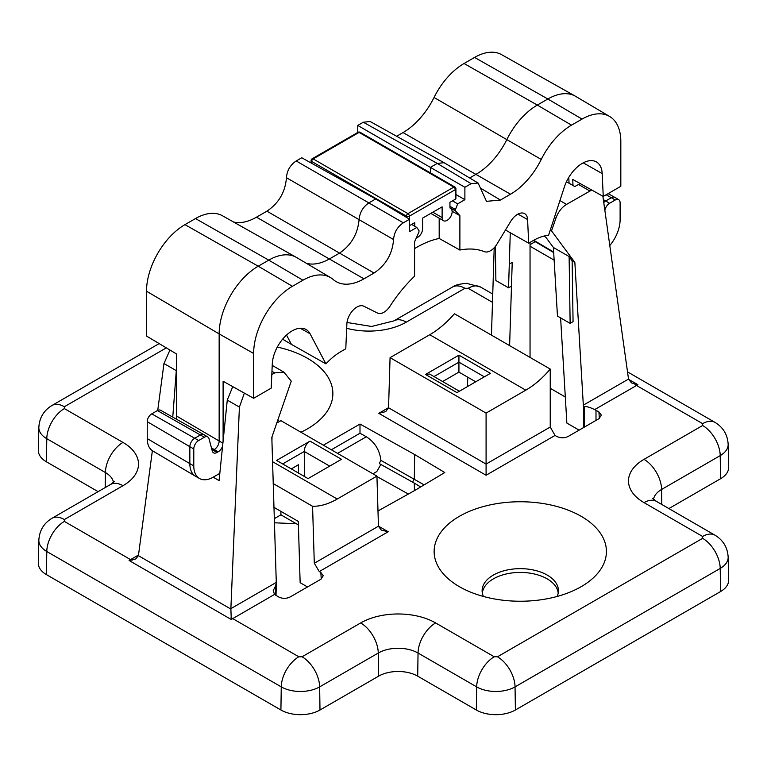 <?xml version="1.0" encoding="UTF-8"?>
<svg xmlns="http://www.w3.org/2000/svg" width="767" height="767" viewBox="0 0 767 767"><rect width="100%" height="100%" fill="white"/><g stroke="black" fill="none" stroke-linecap="round" stroke-linejoin="round"><path stroke-width="1.15" d="M416.299 237.962A6.913 3.988 120 0 0 417.449 237.454L417.699 237.319A6.913 3.988 120 0 0 422.579 228.854L422.579 218.135L442.118 206.86L442.118 217.569A6.913 3.988 120 0 0 443.547 220.733A6.913 3.988 120 0 0 447.008 220.397L447.247 220.254A6.913 3.988 120 0 0 452.137 211.788A6.913 3.988 120 0 0 450.699 208.634A6.913 3.988 120 0 0 450.565 208.557A2.761 1.592 -60 0 1 450.507 208.528A2.761 1.592 -60 0 1 449.932 207.263L449.932 202.344L455.31 199.238A2.071 1.198 180 0 0 455.914 198.394L455.914 188.807A2.071 2.071 0 0 0 454.879 187.014A2.071 1.198 120 0 0 453.843 187.11A2.071 1.198 60 0 1 455.31 189.65A2.071 1.198 0 0 0 455.914 188.807A2.071 1.198 0 0 0 455.809 188.423M409.578 225.642L414.765 222.651L414.765 226.246M223.101 441.169L223.101 381.257L253.647 398.284L271.211 388.14L272.275 364.066A28.053 16.193 -60 0 1 284.921 336.608A28.053 16.193 -60 0 1 306.033 329.484A28.053 16.193 -60 0 1 310.069 333.77L325.908 363.846A55.262 31.907 -60 0 1 341.19 351.43L345.783 348.774L346.885 323.875A14.237 8.216 -60 0 1 353.165 310.079A14.237 8.216 -60 0 1 363.807 306.215L377.489 313.051A13.394 7.737 120 0 0 383.941 312.255A13.394 7.737 120 0 0 390.058 306.138A103.353 59.673 -60 0 1 414.583 276.197L414.583 241.787L418.983 231.998L418.983 230.56L416.797 227.454L409.578 231.624L409.578 219.218L375.686 198.96L301.767 157.762L296.215 160.974C290.271 164.953 287.021 170.523 286.446 177.704C285.295 192.057 278.785 203.217 266.906 211.174L256.494 217.186A56.173 32.435 120 0 1 233.552 222.008M253.647 398.284L253.647 353.462A54.84 31.668 120 0 1 292.428 286.292L302.946 280.214A54.84 31.668 120 0 1 330.539 277.596L296.561 257.491A55.262 31.907 -60 0 0 296.215 257.3A55.262 31.907 -60 0 0 268.757 260.128L302.946 280.214M306.292 263.254A55.262 31.907 120 0 0 329.762 258.747L339.541 253.11C351.257 245.056 357.767 233.897 359.081 219.64C359.733 212.507 362.983 206.937 368.841 202.91L403.337 222.823C397.402 226.802 394.142 232.372 393.567 239.553C392.426 253.915 385.906 265.066 374.037 273.023L363.961 278.833A55.684 32.156 -60 0 1 335.946 281.489A55.684 32.156 -60 0 1 333.223 279.533A54.84 31.668 120 0 0 330.539 277.596M403.337 222.823L409.578 219.218M414.583 248.594A103.104 59.529 -60 0 1 439.184 238.46L439.184 218.221M517.965 214.098L527.591 219.544A14.237 8.216 -60 0 0 524.609 213.609A14.237 8.216 -60 0 0 510.669 221.423L496.987 244.059A13.394 7.737 120 0 1 490.525 250.723A13.394 7.737 120 0 1 484.408 251.672A103.353 59.673 -60 0 0 459.884 250.052L439.184 238.46M480.861 188.346L500.439 200.043L486.499 201.338L478.1 183.035L471.13 183.677L464.888 187.282L464.888 199.698L457.669 203.869L455.483 209.487L455.483 210.915L459.884 215.632L452.108 211.241M500.439 200.043L510.506 194.224A55.684 32.156 -60 0 0 541.243 159.431A54.84 31.668 120 0 1 571.52 125.155L537.322 105.069L547.849 99.001L582.038 119.086L571.52 125.155M527.591 219.544L528.684 243.177L533.276 240.531A55.262 31.907 -60 0 1 548.558 235.296L564.397 186.927A28.053 16.193 -60 0 1 596.323 161.885A28.053 16.193 -60 0 1 602.191 173.591L603.255 196.438L620.819 186.295L620.819 141.473A54.84 31.668 120 0 0 609.631 116.469A54.84 31.668 120 0 0 582.038 119.086M459.884 250.052L459.884 215.632M411.687 224.424L416.797 227.454M464.888 199.698L455.914 194.511M457.669 203.869L452.501 200.858M296.215 160.974L368.841 202.91L375.686 198.96M176.026 418.955A7.44 4.295 120 0 0 176.544 416.03L176.544 353.98L146.516 336.042L146.516 291.22A54.361 31.389 -60 0 1 184.962 224.635L195.48 218.566A54.361 31.389 -60 0 1 222.497 215.776L296.215 257.3M474.572 57.429A54.361 31.389 -60 0 1 501.58 54.649L575.308 96.163A55.262 31.907 120 0 0 547.849 99.001L474.572 57.429L464.054 63.508A54.361 31.389 -60 0 0 434.045 97.476L506.824 139.604A55.262 31.907 -60 0 1 537.322 105.069L464.054 63.508M396.644 136.267L403.039 132.576A56.173 32.435 120 0 0 434.045 97.476M464.888 187.282L430.392 167.369L437.238 163.419L444.083 162.7L370.173 121.512L363.318 122.231L357.758 125.433L357.758 132.461M528.684 243.177L505.472 230.004M569.056 183.227L568.788 177.398M573.007 185.499L572.719 179.401L603.255 196.438M609.813 245.526A27.583 15.925 120 0 0 620.11 219.726L620.11 202.804A6.865 3.96 120 0 0 618.71 199.679A6.865 3.96 120 0 0 615.259 200.005L609.583 203.284A6.865 3.96 120 0 0 604.904 210.139L604.875 210.263M609.583 203.284L605.681 200.983A6.913 3.988 120 0 0 603.792 202.517M609.631 116.469L575.653 96.364A55.262 31.907 120 0 0 575.308 96.163M469.653 177.982L476.317 174.138A55.262 31.907 120 0 0 506.824 139.604L541.243 159.431M444.083 162.7L478.1 183.035M430.392 172.872L430.392 167.369L357.758 125.433M603.389 199.688L605.681 200.983L611.347 197.713L615.259 200.005M618.71 199.679L614.827 197.378A6.913 3.988 120 0 0 614.779 197.359A6.913 3.988 120 0 0 611.347 197.713L606.151 194.76M543.822 236.111L545.864 237.291L553.391 247.473L557.465 316.071L570.14 323.386L573.064 321.641L572.134 260.847L574.847 262.41L551.531 230.877L555.883 218.269C558.194 211.96 561.741 207.33 566.554 204.396L591.76 190.024M580.188 183.562L574.799 186.544L566.468 181.731M530.045 357.422L530.045 242.391M579.114 430.143L566.861 423.068L560.61 317.893M550.246 230.138L551.531 230.877M572.134 260.847L569.114 256.552L553.391 247.473M509.614 345.62L512.222 262.372L509.298 264.069L510.276 232.737M509.298 264.069L508.55 287.836L495.885 280.521L495.367 246.389M554.148 260.138L530.045 246.226M565.317 396.999L550.236 388.294M530.045 244.654L535.232 241.663M583.332 405.158L583.658 406.98L584.272 406.625C586.563 406.328 590.024 407.325 594.646 409.607L637.904 384.708L631.462 382.886L628.528 379.071L583.332 405.158L574.847 262.41M602.881 196.227L628.528 379.071M583.658 406.98L583.658 427.516M569.114 256.552L570.14 323.386M594.646 409.607L598.922 411.937L601.357 415.158L598.931 418.705L568.337 436.365C564.435 438.273 560.524 438.273 556.621 436.356L555.04 435.445L550.236 427.037L486.086 464.073L486.086 413.087L525.788 390.163C534.446 385.139 542.595 378.112 550.236 369.071L550.236 427.037M276.005 595.441L276.341 584.416L273.225 590.58L274.519 594.435L278.546 596.908C282.448 598.816 286.359 598.816 290.262 596.908L320.855 579.248L323.271 575.701L320.846 572.479L319.264 571.568L388.217 531.752L378.447 526.114M323.386 445.186L359.991 424.055L414.669 454.534L444.764 472.53L414.669 490.525L377.987 510.975M459.366 586.669L459.366 586.669A86.144 49.74 180 0 1 459.366 516.325A86.144 49.74 180 0 1 581.194 516.325A86.144 49.74 180 0 1 581.194 586.669A86.144 49.74 180 0 1 459.366 586.669M277.318 347.067A86.144 49.74 180 0 1 307.634 358.39A86.144 49.74 180 0 1 307.634 428.734A86.144 49.74 180 0 1 300.923 432.224M138.52 554.992L129.096 560.485L135.682 558.961L138.415 555.682L152.374 450.708M213.188 477.179L219.084 480.583L227.272 400.086L239.4 407.095L230.877 608.653L231.26 619.477L274.519 594.435M307.509 586.947L300.146 582.699L298.296 521.407L273.867 507.303M298.401 524.925L280.914 514.83L274.202 518.713M661.816 504.494L661.595 489.461L720.213 455.617A27.142 15.676 -0 0 0 728.161 444.342L728.65 467.256A27.631 15.954 180 0 1 720.558 478.733L668.882 508.569M98.118 491.647L46.442 461.811A27.631 15.954 180 0 1 38.35 450.334L38.839 427.42A27.142 15.676 -0 0 0 46.787 438.695L105.405 472.539L105.184 487.572M417.699 676.158L418.044 653.033L476.662 686.877A27.142 15.676 -0 0 0 515.05 686.877L720.213 568.433A27.142 15.676 0 0 0 728.161 557.158L728.65 580.073A27.631 15.954 180 0 1 720.558 591.549L515.395 710.002A27.631 15.954 180 0 1 476.317 710.002L417.699 676.158A27.631 15.954 0 0 0 378.61 676.158L319.992 710.002A27.631 15.954 180 0 1 280.914 710.002L46.442 574.627A27.631 15.954 180 0 1 38.35 563.151L38.839 540.236A27.142 15.676 0 0 0 46.787 551.511A24.87 14.362 -60 0 1 64.37 521.407L130.534 559.603A6.913 3.988 60 0 0 132.154 560.217M274.318 522.797L296.302 523.717M408.36 494.044L376.942 476.528M558.203 593.064A37.995 21.936 0 0 0 547.149 578.855A37.995 21.936 0 0 0 506.786 573.86A37.995 21.936 0 0 0 482.347 593.064M491.455 335.141L494.197 247.751M511.484 286.081L508.55 287.836M459.404 391.228L429.683 374.066L425.512 374.459L458.934 355.159L458.934 362.168L434.007 376.559M484.332 376.827L458.934 362.168L458.934 372.11L442.617 381.535M550.236 369.071L454.428 313.761C446.643 322.715 438.427 329.705 429.769 334.728L525.788 390.163M467.765 377.211L467.487 386.558M388.553 407.766L385.696 411.649L378.783 413.308L486.086 475.252L486.086 464.073L388.553 407.766L390.067 357.652L486.086 413.087M390.067 357.652L429.769 334.728M425.512 374.459L456.979 392.627L490.401 373.328L458.934 355.159M475.722 381.803L458.934 372.11M414.429 490.659L414.314 483.143M372.935 473.795L376.789 471.571L380.863 464.447M414.669 454.534L414.305 479.001L412.809 481.551L413.231 482.501L379.905 463.92L379.512 462.99L380.921 460.392L424.122 484.869M420.661 486.94L413.25 482.51M380.921 460.392C379.636 450.028 374.775 442.147 366.319 436.759L337.557 453.364M359.991 424.055L360.001 433.24L366.319 436.759M331.334 449.778L360.001 433.24M378.447 526.21L314.297 563.246L312.572 506.287C320.357 506.421 328.573 503.996 337.231 499.029L376.933 476.106L378.447 526.21L381.304 530.102L388.217 531.752M376.933 476.106L280.914 420.671L276.762 423.068M273.167 483.536L312.572 506.287M314.297 563.246L319.264 571.568M310.021 441.13L341.488 459.299L308.066 478.598L276.599 460.43L310.021 441.13C306.369 443.604 304.441 447.046 304.259 451.466L282.668 463.93M329.666 466.125L304.259 451.466L304.451 476.518M291.278 468.905L298.478 464.754L298.545 473.095M280.914 514.83L280.914 511.368M276.341 584.416L271.825 437.363L291.259 381.141L283.876 372.12L274.701 372.896L271.815 374.564M172.757 417.114L176.544 367.451M169.938 350.04L163.965 363.539L157.734 410.412M271.94 441.293L272.007 436.835M239.4 407.095L244.366 393.107M232.756 386.635L227.272 400.086M193.783 465.866L189.842 463.623A27.631 15.954 120 0 0 195.48 476.23L152.767 450.948A27.104 15.647 -60 0 1 147.235 438.59L147.235 421.668A6.376 3.682 -60 0 1 151.741 413.854L157.417 410.585A6.376 3.682 -60 0 1 160.581 410.259L203.83 434.611A6.913 3.988 120 0 0 200.398 434.966L204.31 437.267L198.634 440.536A6.865 3.96 120 0 0 193.783 448.944L193.783 465.866A27.583 15.925 120 0 0 199.583 478.541A27.583 15.925 120 0 0 213.293 477.122L219.822 473.354M212.181 450.622A6.913 3.988 120 0 0 213.13 450.181L214.271 449.52A6.913 3.988 120 0 0 219.151 441.063L219.151 333.894L253.647 353.462M292.428 286.292L258.23 266.207A55.262 31.907 120 0 0 219.151 333.894L146.516 291.22M184.962 224.635L258.23 266.207L268.757 260.128L195.48 218.566M222.593 446.087A6.961 4.017 -60 0 1 218.173 451.821L217.042 452.472A6.961 4.017 -60 0 1 213.542 452.808A6.961 4.017 -60 0 1 212.286 451.006L208.998 438.714A6.865 3.96 120 0 0 207.761 436.941A6.865 3.96 120 0 0 204.31 437.267M198.634 440.536L194.732 438.245L200.398 434.966L157.417 410.585M207.761 436.941L203.878 434.64A6.913 3.988 120 0 0 203.83 434.611M151.741 413.854L194.732 438.245A6.913 3.988 120 0 0 189.842 446.701L193.783 448.944M147.235 438.59L189.842 463.623L189.842 446.701L147.235 421.668M195.48 476.23A27.631 15.954 120 0 0 195.652 476.326L199.583 478.541M325.908 363.846L291.441 344.402L286.522 335.054M291.441 344.402L282.611 339.187M277.827 419.99A38.149 22.032 180 0 1 279.504 421.486M483.459 596.467A38.149 22.032 180 0 1 482.136 591.232A38.149 22.032 180 0 1 505.242 570.437A38.149 22.032 180 0 1 547.255 575.106A38.149 22.032 180 0 1 558.414 591.232A38.149 22.032 180 0 1 557.091 596.467M449.932 206.323L455.483 209.487M455.483 210.915L450.008 207.828M453.843 187.11L407.929 213.629A2.071 1.198 120 0 0 406.462 216.16A2.071 1.198 -0 0 0 409.386 216.16A2.071 1.198 -120 0 0 407.929 213.629L313.157 158.913A2.071 1.198 -120 0 0 312.121 158.807A2.071 2.071 0 0 0 311.086 160.6A2.071 1.198 -0 0 0 311.69 161.453A2.071 1.198 -60 0 1 313.157 158.913L359.071 132.403L453.843 187.11M409.386 219.103L409.386 216.16L455.31 189.65L455.31 199.238M311.69 163.294L311.69 161.453L406.462 216.16L406.462 217.349M358.036 132.298A2.071 1.198 60 0 1 359.071 132.403A2.071 1.198 120 0 1 360.116 132.298A2.071 2.071 0 0 0 358.036 132.298L312.121 158.807M583.236 162.853L602.191 173.591M403.039 132.576L510.506 194.224M471.13 183.677L437.238 163.419L363.318 122.231M553.669 252.055L533.736 240.272M578.471 184.425L589.813 190.964M566.554 204.396L559.929 200.57M634.846 384.2A6.913 3.988 -120 0 0 636.466 385.456L702.63 423.652L702.63 425.512L644.012 459.356A52.99 30.594 180 0 0 644.012 502.625L702.63 536.469L702.63 538.329L497.467 656.782L494.245 656.782L435.627 622.938A52.99 30.594 180 0 0 360.682 622.938L302.064 656.782L298.842 656.782L232.689 618.586A6.913 3.988 60 0 1 231.059 617.32M166.324 347.873L64.37 406.731L64.37 408.59L122.988 442.434A52.99 30.594 180 0 1 122.988 485.703L64.37 519.547L64.37 521.407M492.481 302.332L468.158 288.287L464.936 288.287L406.318 322.13A52.99 30.594 180 0 1 346.684 328.286M388.553 407.661L378.783 413.308M486.086 475.252L555.04 435.445M46.442 574.627L46.787 551.511L281.259 686.877L280.914 710.002M298.842 656.782A24.87 14.362 120 0 0 281.259 686.877A27.142 15.676 0 0 0 319.647 686.877L378.265 653.033L378.61 676.158M129.096 560.485L231.26 619.477M230.867 609.065L138.415 555.682M702.63 425.512A24.87 14.362 60 0 1 720.213 455.617L720.558 478.733M46.442 461.811L46.787 438.695A24.87 14.362 -60 0 1 64.37 408.59M122.988 442.434A24.87 14.362 120 0 0 105.405 472.539A28.12 16.241 180 0 1 113.506 482.395M319.992 710.002L319.647 686.877A24.87 14.362 -120 0 0 302.064 656.782M360.682 622.938A24.87 14.362 60 0 1 378.265 653.033A28.12 16.241 180 0 1 418.044 653.033A24.87 14.362 -60 0 1 435.627 622.938M494.245 656.782A24.87 14.362 120 0 0 476.662 686.877L476.317 710.002M515.395 710.002L515.05 686.877A24.87 14.362 -120 0 0 497.467 656.782M702.63 538.329A24.87 14.362 60 0 1 720.213 568.433L720.558 591.549M653.494 499.317A28.12 16.241 180 0 1 661.595 489.461A24.87 14.362 -120 0 0 644.012 459.356M644.012 502.625A24.87 14.362 -60 0 1 656.447 501.388L715.065 535.232A24.87 14.362 120 0 0 702.63 536.469M728.161 444.342C727.586 434.697 723.223 427.392 715.065 422.425A24.87 14.362 120 0 0 702.63 423.652M637.904 384.708L628.566 379.31M468.158 288.287A24.87 14.362 -60 0 1 480.593 287.05L492.74 294.068M480.593 287.05L466.537 283.33C459.433 283.963 454.754 285.199 452.501 287.05A24.87 14.362 60 0 1 464.936 288.287M406.318 322.13A24.87 14.362 -120 0 0 393.883 320.894L452.501 287.05M64.37 406.731A24.87 14.362 -120 0 0 51.935 405.503L159.162 343.597M114.283 481.571L110.553 484.466A24.87 14.362 60 0 1 122.988 485.703M64.37 519.547A24.87 14.362 -120 0 0 51.935 518.31L110.553 484.466M554.416 217.425L555.883 218.269M599.315 418.466L598.922 411.937M595.997 410.24L595.997 420.393M584.272 427.161L584.272 406.625M321.239 579.008L320.846 572.479M337.231 499.029L272.534 461.676M275.727 584.77L275.411 595.096M276.062 582.556L230.877 608.653M163.965 363.539L176.094 370.538M271.959 371.314L274.701 372.896M222.89 443.182L176.544 416.03M363.961 278.833L256.494 217.186M374.037 273.023L266.906 211.174M393.567 239.553L286.446 177.704M217.042 452.472L211.874 449.472M211.462 447.938L218.173 451.821M300.261 328.238L310.069 333.77M442.118 217.569L432.837 212.21M311.086 160.6L311.086 162.949M454.879 187.014L360.116 132.298M533.295 240.512L553.697 252.583M608.145 193.62L614.779 197.359M652.717 498.492L656.447 501.388M728.161 557.158C727.586 547.513 723.223 540.208 715.065 535.232M627.521 371.88L715.065 422.425M393.883 320.894L371.602 326.464L347.01 322.485M51.935 405.503C43.777 410.47 39.414 417.775 38.839 427.42M38.839 540.236C39.414 530.591 43.777 523.286 51.935 518.31M272.218 365.389L283.876 372.12M443.547 220.733L430.814 213.379"/></g></svg>
